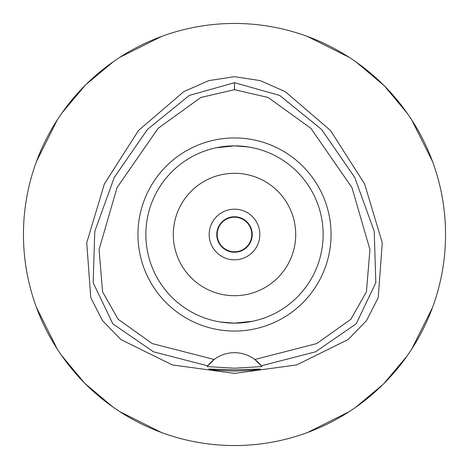 <?xml version="1.0" encoding="UTF-8"?>
<svg xmlns="http://www.w3.org/2000/svg" width="469" height="469" viewBox="0 0 469 469"><rect width="100%" height="100%" fill="white"/><g stroke="black" fill="none" stroke-linecap="round" stroke-linejoin="round"><path stroke-width="0.7" d="M234.5 89.69L268.121 97.452L310.906 128.354L351.955 187.594L369.941 249.584L366.418 291.87L350.835 319.301L316.722 343.589L254.814 359.483A33.768 33.768 0 0 0 214.186 359.483L152.278 343.589L118.165 319.301L102.582 291.865L99.059 249.572L117.051 187.577L158.106 128.342L200.89 97.446L234.5 89.69L234.5 82.696L279.706 95.43L321.57 129.456L354.722 177.434L374.221 231.317L375.827 282.701L356.217 323.78L315.543 351.797L261.251 365.849L254.814 359.483A33.768 33.768 0 0 1 261.251 365.849L261.813 366.594L234.5 368.2L207.187 366.594L207.749 365.849A33.768 33.768 0 0 1 214.186 359.483L207.749 365.849L153.457 351.797L112.783 323.78L93.173 282.701L94.779 231.317L114.278 177.434L147.43 129.456L189.294 95.43L234.5 82.696M234.5 331.055A96.555 96.555 0 0 0 331.055 234.5A96.555 96.555 0 0 0 234.5 137.945A96.555 96.555 0 0 0 137.945 234.5A96.555 96.555 0 0 0 234.5 331.055M261.397 366.043A33.768 33.768 0 0 1 261.813 366.594M234.5 369.812L208.752 369.05L216.279 370.211L234.5 371.102L252.68 370.217L260.248 369.05L234.5 369.812M234.5 76.676L208.775 80.615L183.742 91.654L138.525 130.464L104.388 183.924L86.736 242.772L90.763 297.633L102.518 320.644L120.873 339.568L172.322 364.917L234.5 373.412L296.678 364.917L348.127 339.568L366.482 320.644L378.237 297.633L382.264 242.772L364.612 183.924L330.475 130.464L285.258 91.654L260.225 80.615L234.5 76.676M234.5 23.45A211.05 211.05 0 0 1 445.55 234.5A211.05 211.05 0 0 1 234.5 445.55A211.05 211.05 0 0 1 23.45 234.5A211.05 211.05 0 0 1 234.5 23.45M161.506 36.476L119.835 57.318M113.428 61.632L86.062 84.473M85.264 85.264L62.078 112.795M57.318 119.835L36.476 161.506M174.058 436.709A211.05 211.05 0 0 1 161.506 432.524L119.835 411.682M36.476 307.494L57.318 349.165M61.632 355.572L84.473 382.939M85.264 383.736L112.795 406.922M432.524 161.506L411.682 119.835M407.368 113.428L384.527 86.062M383.736 85.264L356.206 62.078M349.165 57.318L307.494 36.476M307.494 432.524L349.165 411.682M355.572 407.368L382.939 384.527M383.736 383.736L406.922 356.206M411.682 349.165L432.524 307.494M234.5 216.772A17.728 17.728 0 0 0 216.772 234.5A17.728 17.728 0 0 0 234.5 252.228A17.728 17.728 0 0 0 252.228 234.5A17.728 17.728 0 0 0 234.5 216.772M234.5 209.174A25.326 25.326 0 0 0 209.174 234.5A25.326 25.326 0 0 0 234.5 259.826A25.326 25.326 0 0 0 259.826 234.5A25.326 25.326 0 0 0 234.5 209.174M234.5 173.296A61.205 61.205 0 0 0 173.296 234.5A61.205 61.205 0 0 0 234.5 295.704A61.205 61.205 0 0 0 295.704 234.5A61.205 61.205 0 0 0 234.5 173.296M248.248 146.932L234.676 145.859M247.82 146.867L250.54 147.325M255.001 148.263L256.379 148.603M256.373 148.597L255.881 148.48M252.826 147.776L249.139 147.078M247.82 322.133L234.512 323.141L252.633 321.265M255.675 320.573L256.379 320.397M252.82 321.23L250.552 321.675M216.174 147.776L234.5 145.859L216.367 147.735M220.752 322.068L234.324 323.141M221.18 322.133L218.448 321.675M216.18 321.23L219.861 321.922M234.5 323.141A88.641 88.641 0 0 0 323.141 234.5A88.641 88.641 0 0 0 234.5 145.859A88.641 88.641 0 0 0 145.859 234.5A88.641 88.641 0 0 0 234.5 323.141M234.5 251.806A17.306 17.306 0 0 0 251.806 234.5A17.306 17.306 0 0 0 234.5 217.194A17.306 17.306 0 0 0 217.194 234.5A17.306 17.306 0 0 0 234.5 251.806"/></g></svg>
